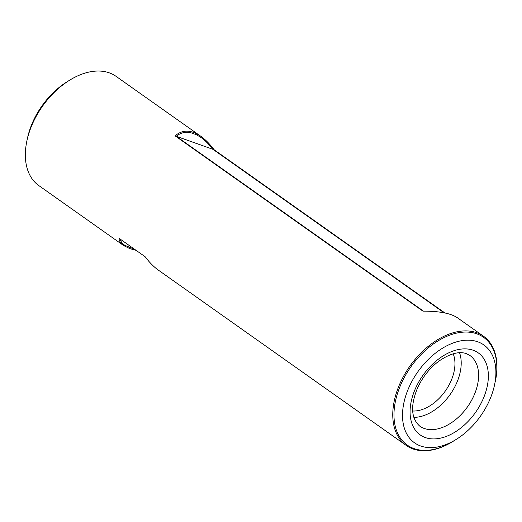 <?xml version="1.0" encoding="UTF-8"?>
<svg xmlns="http://www.w3.org/2000/svg" width="522" height="522" viewBox="0 0 522 522"><rect width="100%" height="100%" fill="white"/><g stroke="black" fill="none" stroke-linecap="round" stroke-linejoin="round"><path stroke-width="0.78" d="M476.821 333.832A66.026 42.262 125.3 0 0 407.649 371.69A66.026 42.262 125.3 0 0 407.284 445.116A66.026 42.262 125.3 0 0 453.07 441.351L456.169 439.439A59.958 38.38 125.3 0 0 494.464 385.295A59.958 38.38 125.3 0 0 477.741 341.793A59.958 38.38 125.3 0 0 404.008 402.266A59.958 38.38 125.3 0 0 456.169 439.439A59.958 38.38 -54.7 0 1 420.686 446.003A59.958 38.38 -54.7 0 1 408.713 387.944A59.958 38.38 -54.7 0 1 466.759 340.181A59.958 38.38 -54.7 0 1 494.464 385.295A59.958 38.38 -54.7 0 1 456.169 439.439L452.626 441.625A66.894 42.817 -54.7 0 1 413.039 448.953A66.894 42.817 -54.7 0 1 406.24 445.436A66.894 42.817 -54.7 0 1 409.907 366.098A66.894 42.817 -54.7 0 1 483.489 336.214A66.894 42.817 -54.7 0 1 495.352 381.223L495.241 381.732A66.026 42.262 125.3 0 0 483.535 337.303A66.026 42.262 125.3 0 0 476.821 333.832M176.247 136.281C180.508 132.81 185.297 131.609 190.621 132.666L196.52 134.761L200.911 137.416C204.983 140.307 209.015 144.287 212.989 149.344L176.247 136.281L423.499 311.151M212.989 149.344L444.118 312.808M120.262 239.141C120.726 241.445 122.187 243.474 124.66 245.229L134.859 249.47M413.842 417.352A43.326 27.731 125.3 0 0 450.114 394.534A43.326 27.731 125.3 0 0 459.536 352.735A43.326 27.731 125.3 0 1 450.114 394.534A43.326 27.731 125.3 0 1 413.842 417.352M412.726 411.003A37.838 24.221 125.3 0 0 445.259 391.102A37.838 24.221 125.3 0 0 453.181 353.799A37.838 24.221 125.3 0 1 445.259 391.102A37.838 24.221 125.3 0 1 412.726 411.003M406.24 445.436L158.388 270.142C153.899 266.957 149.475 262.481 145.116 256.726L119.029 238.273C119.192 241.066 120.726 243.493 123.623 245.555L129.763 248.602L136.092 250.345M444.92 312.965L214.144 149.755C209.792 143.994 205.368 139.524 200.879 136.333L116.08 76.356A66.894 42.817 125.3 0 0 109.274 72.845A66.894 42.817 125.3 0 0 69.687 80.166A66.894 42.817 125.3 0 0 26.961 140.575A66.894 42.817 125.3 0 0 38.824 185.584L123.623 245.555M200.879 136.333C191.065 129.593 182.465 129.436 175.092 135.87L422.931 311.158C439.328 311.105 450.812 313.304 457.389 317.754L483.489 336.214M69.687 80.166L67.207 81.7A62.04 39.711 125.3 0 0 27.581 137.723L26.961 140.575M214.144 149.755L175.092 135.87M473.121 350.229A50.256 32.168 125.3 0 0 410.422 406.194A50.256 32.168 125.3 0 0 464.091 425.273A50.256 32.168 125.3 0 0 473.121 350.229A50.256 32.168 125.3 0 0 410.422 406.194A50.256 32.168 125.3 0 0 464.091 425.273A50.256 32.168 125.3 0 0 473.121 350.229M419.845 426.193A43.326 27.731 125.3 0 0 467.503 406.84A43.326 27.731 125.3 0 0 469.878 355.456L466.453 353.681C459.203 351.032 449.984 353.538 438.793 361.198C429.521 368.245 422.383 377.308 417.365 388.394C410.292 405.953 411.121 418.559 419.845 426.193A43.326 27.731 125.3 0 0 467.503 406.84A43.326 27.731 125.3 0 0 469.878 355.456L466.453 353.681C459.203 351.032 449.984 353.538 438.793 361.198C429.521 368.245 422.383 377.308 417.365 388.394C410.292 405.953 411.121 418.559 419.845 426.193"/></g></svg>
